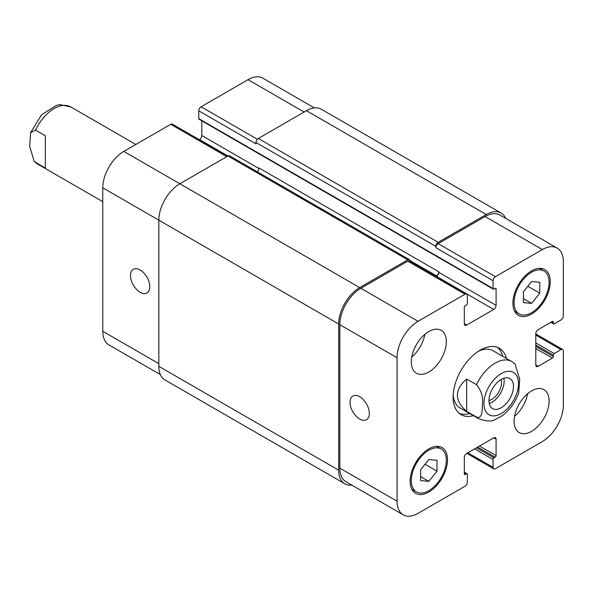 <?xml version="1.0" encoding="UTF-8"?>
<svg xmlns="http://www.w3.org/2000/svg" width="593" height="593" viewBox="0 0 593 593"><rect width="100%" height="100%" fill="white"/><g stroke="black" fill="none" stroke-linecap="round" stroke-linejoin="round"><path stroke-width="0.89" d="M45.32 168.13L34.261 161.489L29.65 146.278L30.643 132.632L35.513 130.104L45.32 135.767L45.32 168.13M489.247 403.544A17.338 10.014 120 0 0 503.857 378.238M488.966 400.505A13.654 7.887 120 0 0 501.537 382.618A13.654 7.887 120 0 0 501.085 379.505M488.966 400.668A17.338 10.014 -60 0 1 496.534 383.211A17.338 10.014 -60 0 1 509.891 378.571A17.338 10.014 -60 0 1 509.891 398.592A17.338 10.014 -60 0 1 492.553 408.607A17.338 10.014 -60 0 1 488.966 400.668M466.661 379.023L476.468 384.687C481.434 390.794 483.406 397.325 482.376 404.278C482.25 409.874 482.583 419.221 476.468 417.049L466.661 411.386L466.661 379.023C454.32 389.809 454.32 400.601 466.661 411.386M476.468 417.049A33.03 19.072 120 0 0 478.64 418.688C486.356 421.438 491.871 421.712 495.17 419.503L501.285 416.33C509.276 410.704 515.087 402.906 518.705 392.944L519.698 379.298L515.095 364.095L511.67 361.478A33.03 19.072 120 0 0 495.155 363.109A33.03 19.072 120 0 0 476.468 384.687M497.401 347.35A38.315 22.119 -60 0 1 502.694 356.297M469.663 413.506A38.315 22.119 -60 0 1 459.271 413.395M473.399 415.663A38.315 22.119 -60 0 1 461.05 414.633A38.315 22.119 -60 0 1 455.172 383.93A38.315 22.119 -60 0 1 480.204 350.166A38.315 22.119 -60 0 1 499.358 348.269A38.315 22.119 -60 0 1 506.429 358.454M478.269 351.367A33.03 19.072 -60 0 1 492.983 350.685L511.67 361.478M478.64 418.688L459.953 407.895A33.03 19.072 -60 0 1 453.178 394.812M359.692 419.029A13.654 7.887 60 0 1 350.767 406.998A13.654 7.887 60 0 1 352.865 396.057A13.654 7.887 60 0 1 366.518 403.937A13.654 7.887 60 0 1 366.518 419.703A13.654 7.887 60 0 1 359.692 419.029M140.148 292.275A13.654 7.887 60 0 1 131.223 280.244A13.654 7.887 60 0 1 133.321 269.304A13.654 7.887 60 0 1 146.975 277.183A13.654 7.887 60 0 1 146.975 292.957A13.654 7.887 60 0 1 140.148 292.275M227.764 156.107L172.393 124.145A3.306 1.905 120 0 0 170.74 124.308L123.796 151.408A29.724 17.16 120 0 0 102.774 187.818L102.774 331.287A29.724 17.16 120 0 0 108.934 344.896L160.377 374.598M201.805 120.839L201.805 135.5A3.306 1.905 -60 0 1 199.47 139.54L199.27 139.659M314.357 107.904L262.914 78.202A29.724 17.16 120 0 0 248.052 79.67L201.101 106.777A3.306 1.905 120 0 0 198.766 110.824L198.766 118.644A1.319 0.763 120 0 0 199.04 119.245L493.324 289.147A1.319 0.763 120 0 0 493.984 289.08L495.155 288.406A1.319 0.763 -60 0 1 495.815 288.346A1.319 0.763 -60 0 1 496.089 288.947L496.089 305.395A3.306 1.905 -60 0 1 493.747 309.442L466.661 325.083A3.306 1.905 -60 0 1 465.008 325.246A3.306 1.905 -60 0 1 464.319 323.734L464.319 307.285A1.319 0.763 -60 0 1 465.253 305.669L466.424 304.995A1.319 0.763 120 0 0 467.358 303.379L467.358 295.551A3.306 1.905 120 0 0 466.676 294.039A3.306 1.905 120 0 0 465.023 294.21L418.08 321.31A29.724 17.16 120 0 0 397.058 357.72L397.058 501.189A29.724 17.16 120 0 0 403.218 514.798A29.724 17.16 120 0 0 418.08 513.33L465.023 486.223A3.306 1.905 120 0 0 467.358 482.176L467.358 474.356A1.319 0.763 120 0 0 467.084 473.755A1.319 0.763 120 0 0 466.424 473.822L465.253 474.496A1.319 0.763 -60 0 1 464.593 474.556A1.319 0.763 -60 0 1 464.319 473.955L464.319 457.5A3.306 1.905 -60 0 1 466.661 453.46L493.747 437.819A3.306 1.905 -60 0 1 495.4 437.649A3.306 1.905 -60 0 1 496.089 439.161L496.089 455.617A1.319 0.763 -60 0 1 495.155 457.233L493.984 457.907A1.319 0.763 120 0 0 493.05 459.523L493.05 467.343A3.306 1.905 120 0 0 493.732 468.855A3.306 1.905 120 0 0 495.385 468.692L542.328 441.592A29.724 17.16 120 0 0 563.35 405.182L563.35 350.974A3.306 1.905 120 0 0 562.668 349.462A3.306 1.905 120 0 0 561.015 349.625L554.24 353.539A1.319 0.763 120 0 0 553.306 355.155L553.306 356.504A1.319 0.763 -60 0 1 552.372 358.12L538.125 366.348A3.306 1.905 -60 0 1 536.472 366.511A3.306 1.905 -60 0 1 535.79 364.999L535.79 333.718A3.306 1.905 -60 0 1 538.125 329.671L552.372 321.443A1.319 0.763 -60 0 1 553.032 321.384A1.319 0.763 -60 0 1 553.306 321.984L553.306 323.333A1.319 0.763 120 0 0 553.58 323.941A1.319 0.763 120 0 0 554.24 323.874L561.015 319.961A3.306 1.905 120 0 0 563.35 315.921L563.35 261.713A29.724 17.16 120 0 0 557.19 248.104A29.724 17.16 120 0 0 542.328 249.571L495.385 276.679A3.306 1.905 120 0 0 493.05 280.719L493.05 288.546A1.319 0.763 120 0 0 493.324 289.147M514.524 416.405A24.773 14.299 120 0 0 527.629 393.7M514.072 421.23A24.773 14.299 -60 0 1 524.887 396.302A24.773 14.299 -60 0 1 543.974 389.66A24.773 14.299 -60 0 1 543.974 418.265A24.773 14.299 -60 0 1 519.201 432.571A24.773 14.299 -60 0 1 514.072 421.23M411.757 357.068A24.773 14.299 120 0 0 424.862 334.363M411.305 361.9A24.773 14.299 -60 0 1 422.12 336.965A24.773 14.299 -60 0 1 441.207 330.331A24.773 14.299 -60 0 1 441.207 358.935A24.773 14.299 -60 0 1 416.434 373.242A24.773 14.299 -60 0 1 411.305 361.9M523.411 291.726L531.587 281.556L539.763 282.283L539.763 293.187L531.587 303.357L523.411 302.623L523.411 291.726M531.587 303.357L523.411 298.635M539.763 293.187L527.792 286.271M420.645 469.715L428.821 459.545L436.997 460.279L436.997 471.176L428.821 481.346L420.645 480.619L420.645 469.715M428.821 481.346L420.645 476.624M436.997 471.176L425.025 464.267M514.072 302.563A24.773 14.299 120 0 0 519.201 313.905A24.773 14.299 120 0 0 543.974 299.606A24.773 14.299 120 0 0 543.974 271.001A24.773 14.299 120 0 0 524.887 277.635A24.773 14.299 120 0 0 514.072 302.563M512.901 303.238A26.426 15.255 -60 0 1 524.434 276.649A26.426 15.255 -60 0 1 544.797 269.57A26.426 15.255 -60 0 1 544.797 300.08A26.426 15.255 -60 0 1 518.371 315.335A26.426 15.255 -60 0 1 512.901 303.238M411.305 480.56A24.773 14.299 120 0 0 416.434 491.901A24.773 14.299 120 0 0 441.207 477.602A24.773 14.299 120 0 0 441.207 448.997A24.773 14.299 120 0 0 422.12 455.632A24.773 14.299 120 0 0 411.305 480.56M410.134 481.234A26.426 15.255 -60 0 1 421.675 454.646A26.426 15.255 -60 0 1 442.037 447.567A26.426 15.255 -60 0 1 442.037 478.077A26.426 15.255 -60 0 1 415.611 493.332A26.426 15.255 -60 0 1 410.134 481.234M403.218 514.798L345.993 481.761A29.724 17.16 -60 0 1 339.833 468.159L339.833 324.682A29.724 17.16 -60 0 1 360.855 288.272L407.799 261.172A3.306 1.905 -60 0 1 409.452 261.009L466.676 294.039M435.825 246.34A3.306 1.905 -60 0 1 438.16 242.292L486.275 214.518A29.724 17.16 -60 0 1 501.137 213.043L321.302 109.216A29.724 17.16 120 0 0 306.44 110.683L258.326 138.465A3.306 1.905 120 0 0 255.991 142.505L435.825 246.34L435.825 247.689A3.306 1.905 -60 0 1 438.16 243.641L485.111 216.534A29.724 17.16 -60 0 1 499.973 215.066L557.19 248.104M436.329 276.523L436.53 276.405A3.306 1.905 120 0 0 438.864 272.365L438.864 271.824A3.306 1.905 120 0 1 436.53 275.871L435.862 276.256M351.768 485.096A29.724 17.16 -60 0 1 344.829 483.784A29.724 17.16 -60 0 1 338.67 470.175L338.67 324.008A29.724 17.16 -60 0 1 359.692 287.598L407.799 259.823A3.306 1.905 -60 0 1 409.452 259.66A3.306 1.905 -60 0 1 410.134 261.172L410.134 261.402M501.137 213.043A29.724 17.16 -60 0 1 505.747 218.402M409.452 259.66L229.617 155.826A3.306 1.905 120 0 0 227.964 155.996L179.849 183.771A29.724 17.16 120 0 0 158.828 220.181L158.828 366.348A29.724 17.16 120 0 0 164.987 379.957L344.829 483.784M438.864 271.824L259.03 167.997A3.306 1.905 -60 0 1 257.147 171.725M255.991 142.505L255.991 143.854L198.766 110.824M35.513 130.104A33.03 19.072 -60 0 1 70.715 106.896L60.197 104.672L56.513 105.324L41.658 114.649L30.695 132.491M102.774 201.687L37.685 164.105A33.03 19.072 -60 0 1 35.513 162.467M501.226 373.627A24.439 14.113 120 0 0 486.26 412.209A24.439 14.113 120 0 0 516.192 394.923A24.439 14.113 120 0 0 501.226 373.627M339.833 468.159L397.058 501.189M493.747 437.819L496.089 439.161M467.825 452.785L493.05 467.343M535.79 335.067L561.015 349.625M535.79 364.999L538.125 366.348M485.111 216.534L542.328 249.571M438.16 243.641L495.385 276.679M435.825 247.689L493.05 280.719M436.53 276.405L493.747 309.442M438.864 272.365L496.089 305.395M464.319 323.734L466.661 325.083M407.799 261.172L465.023 294.21M360.855 288.272L418.08 321.31M339.833 324.682L397.058 357.72M158.828 363.65L102.774 331.287M304.105 112.033L248.052 79.67M257.362 139.259L201.101 106.777M258.985 168.508L201.805 135.5M407.799 259.823L199.47 139.54M226.793 156.671L170.74 124.308M359.692 287.598L123.796 151.408M338.67 324.008L102.774 187.818M410.074 260.594L436.53 275.871M495.155 288.406L496.089 288.947M198.766 118.644L493.05 288.546M258.326 138.465L438.16 242.292M306.44 110.683L486.275 214.518M551.208 322.118L553.306 323.333M552.372 321.443L553.306 321.984M535.79 348.551L552.372 358.12M535.79 346.394L553.306 356.504M535.79 345.044L553.306 355.155M535.79 342.887L554.24 353.539M474.6 448.871L493.05 459.523M476.468 447.797L493.984 457.907M477.632 447.122L495.155 457.233M479.5 446.04L496.089 455.617M464.319 473.955L465.253 474.496M464.319 472.606L466.424 473.822M158.828 366.348L338.67 470.175M37.685 164.105L34.261 161.489M135.804 144.477L70.715 106.896M543.974 271.001L539.378 268.347M519.201 313.905L514.605 311.251M441.207 448.997L436.611 446.336M416.434 491.901L411.839 489.247M493.732 468.855L466.854 453.341M562.668 349.462L535.79 333.948M550.815 322.34L553.58 323.941M464.319 472.161L467.084 473.755"/></g></svg>
